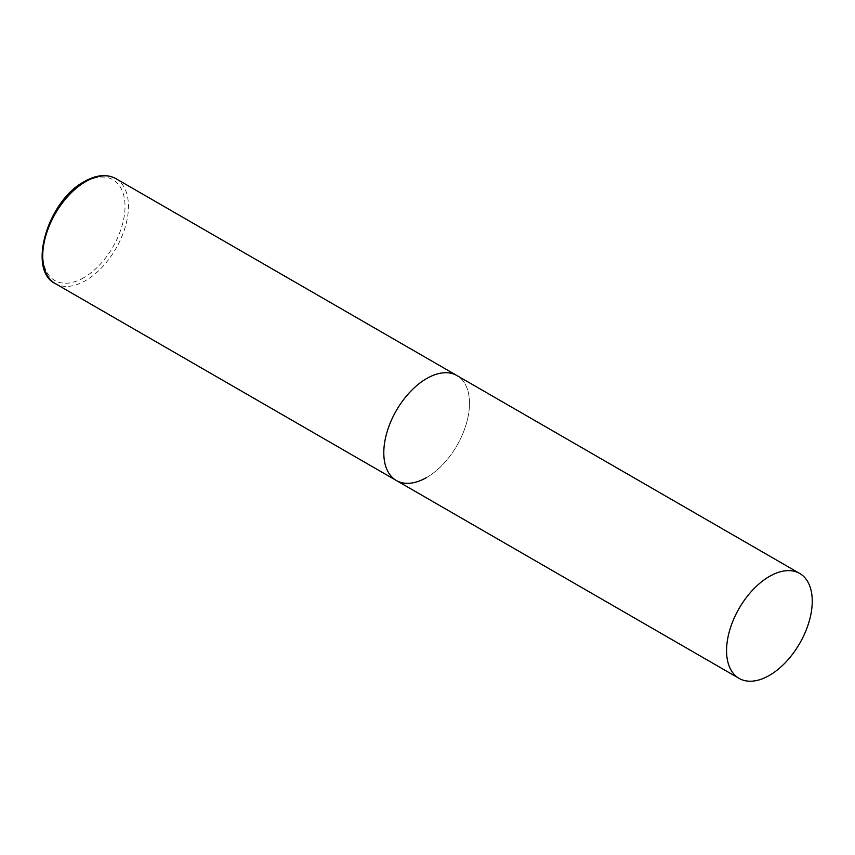 <?xml version="1.0" encoding="UTF-8"?>
<svg xmlns="http://www.w3.org/2000/svg" width="855" height="855" viewBox="0 0 855 855"><rect width="100%" height="100%" fill="white"/><g stroke="black" fill="none" stroke-linecap="round" stroke-linejoin="round"><path stroke-width="0.64" stroke-dasharray="4.28 3.21" d="M396.346 480.499A60.587 34.98 120 0 0 443.04 464.265A60.587 34.98 120 0 0 469.491 403.293A60.587 34.98 120 0 0 456.944 375.548A60.587 34.98 -60 0 1 466.232 424.112A60.587 34.98 -60 0 1 426.645 477.496M115.895 178.652A60.587 34.98 -60 0 1 125.183 227.206A60.587 34.98 -60 0 1 85.596 280.6A60.587 34.98 -60 0 1 55.297 283.604M83.886 277.629A58.172 33.58 -60 0 1 42.75 253.882A58.172 33.58 -60 0 1 83.886 182.639A58.172 33.58 -60 0 1 125.012 206.386A58.172 33.58 -60 0 1 83.886 277.629"/><path stroke-width="1.28" d="M426.645 477.496A60.587 34.98 -60 0 1 396.346 480.499A60.587 34.98 -60 0 1 387.059 431.946A60.587 34.98 -60 0 1 426.645 378.551A60.587 34.98 -60 0 1 456.944 375.548A60.587 34.98 120 0 0 410.25 391.782A60.587 34.98 120 0 0 383.799 452.765A60.587 34.98 120 0 0 396.346 480.499L55.297 283.604A60.587 34.98 -60 0 1 46.01 235.05A60.587 34.98 -60 0 1 85.596 181.655A60.587 34.98 -60 0 1 115.895 178.652C106.886 173.811 96.38 174.773 84.388 181.527C47.784 200.604 27.007 270.18 55.297 283.604M812.25 601.183A60.587 34.98 120 0 0 799.703 573.448A60.587 34.98 120 0 0 753.009 589.683A60.587 34.98 120 0 0 726.558 650.655A60.587 34.98 120 0 0 739.105 678.389A60.587 34.98 120 0 0 785.798 662.165A60.587 34.98 120 0 0 812.25 601.183M799.703 573.448L115.895 178.652M396.346 480.499L739.105 678.389"/></g></svg>
